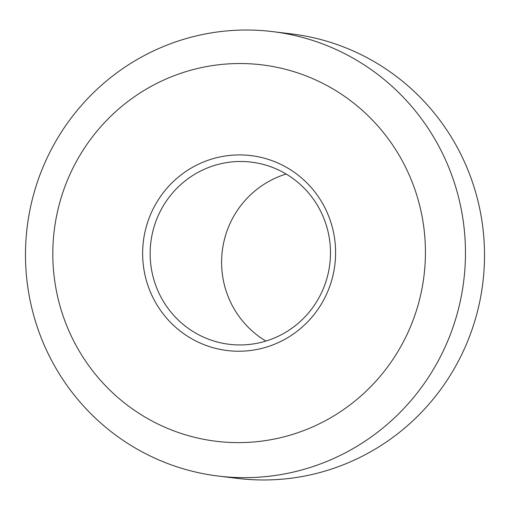 <?xml version="1.0" encoding="UTF-8"?>
<svg xmlns="http://www.w3.org/2000/svg" width="510" height="510" viewBox="0 0 510 510"><rect width="100%" height="100%" fill="white"/><g stroke="black" fill="none" stroke-linecap="round" stroke-linejoin="round"><path stroke-width="0.76" d="M157.96 290.917A91.755 90.142 96.9 0 1 167.841 198.951A91.755 90.142 96.9 0 1 251.373 162.129A91.755 90.142 96.9 0 1 329.798 264.078A91.755 90.142 96.9 0 1 229.258 344.301A91.755 90.142 96.9 0 1 157.96 290.917M150.998 293.416A98.181 96.454 -83.1 0 0 317.201 310.399A98.181 96.454 -83.1 0 0 249.167 155.403A98.181 96.454 -83.1 0 0 150.998 293.416M286.18 174.044A91.755 90.142 -83.1 0 0 229.411 299.593A91.755 90.142 -83.1 0 0 265.901 341.069M314.976 425.869A189.592 186.265 96.9 0 1 53.824 234.141A189.592 186.265 96.9 0 1 348.566 99.208A189.592 186.265 96.9 0 1 314.976 425.869M272.455 31.601L291.503 33.915A223.871 219.937 96.9 0 1 482.109 222.175A223.871 219.937 96.9 0 1 354.093 460.192A223.871 219.937 96.9 0 1 237.545 478.399L218.497 476.085A223.871 219.937 -83.1 0 0 335.038 457.884A223.871 219.937 -83.1 0 0 463.054 219.861A223.871 219.937 -83.1 0 0 272.455 31.601A223.871 219.937 -83.1 0 0 155.907 49.808A223.871 219.937 -83.1 0 0 27.891 287.825A223.871 219.937 -83.1 0 0 218.497 476.085"/></g></svg>
